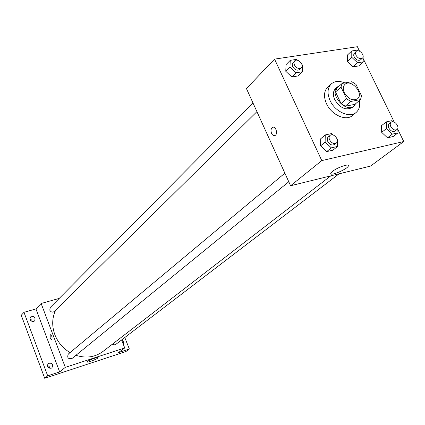 <?xml version="1.0" encoding="UTF-8"?>
<svg xmlns="http://www.w3.org/2000/svg" width="425" height="425" viewBox="0 0 425 425"><rect width="100%" height="100%" fill="white"/><g stroke="black" fill="none" stroke-linecap="round" stroke-linejoin="round"><path stroke-width="0.64" d="M344.367 92.809C342.794 89.202 342.991 86.397 344.957 84.384C350.965 78.428 364.257 93.612 357.558 98.781C352.83 101.155 348.436 99.163 344.367 92.809M350.79 101.458L360.485 99.599L361.574 95.938L355.98 84.384L351.847 81.717L342.13 83.433L340.983 87.072L346.593 98.775L350.79 101.458L345.238 106.234L354.896 104.353L360.485 99.599M340.983 87.072L335.527 91.959L336.68 88.336L342.13 83.433M335.527 91.959L341.073 103.578L346.593 98.775M345.238 106.234L341.073 103.578M339.692 85.627L337.36 86.939C328.722 93.829 346.04 113.618 354.014 105.974L355.698 103.668M354.014 105.974L352.176 107.541C345.902 110.691 340.09 108.072 334.746 99.684C332.69 94.94 332.966 91.226 335.564 88.559L337.36 86.939M359.369 100.55C360.31 105.698 359.247 109.65 356.182 112.412C349.78 118.394 335.07 111.817 330.076 100.566C327.022 93.479 327.42 87.938 331.266 83.938C334.81 80.984 339.368 80.649 344.935 82.939M356.182 112.412L352.506 115.488C346.109 121.46 331.463 114.941 326.506 103.743C323.478 96.688 323.887 91.162 327.728 87.173L331.266 83.938M358.259 50.814L357.494 50.086L351.778 50.963L347.358 55.101L347.337 61.428L353.063 66.863L358.758 65.923L363.248 61.859L363.008 55.335M393.168 121.784L391.983 120.663L386.314 121.874L381.576 125.603L381.687 132.329L387.499 137.812L393.141 136.537L397.954 132.887L397.827 128.127M359.582 51.218L357.377 46.708L274.555 59.123L321.783 160.607L403.75 141.525L397.864 129.492M394.257 122.113L363.226 58.671M297.463 60.281L296.517 59.394L290.238 60.35L286.041 64.621L285.781 71.294L291.821 76.978L298.068 75.942L302.345 71.761L302.547 65.073L301.899 64.467M332.913 134.938L331.484 133.593L325.247 134.927L320.716 138.747L320.588 145.849L326.724 151.592L332.929 150.19L337.546 146.455L337.604 139.336L337.009 138.784M403.75 141.525L370.579 166.069L290.588 185.752L246.436 88.559L274.555 59.123M290.588 185.752L321.783 160.607M332.594 171.323C337.54 167.301 349.892 163.147 348.357 165.994C347.331 169.336 329.083 176.853 330.825 173.214L332.594 171.323M271.575 133.45C270.571 130.56 270.927 128.515 272.632 127.314C275.83 125.715 278.226 134.358 274.911 135.543C273.61 135.947 272.494 135.251 271.575 133.45C270.576 130.56 270.927 128.515 272.632 127.314C275.83 125.715 278.226 134.358 274.917 135.543C273.61 135.947 272.499 135.251 271.58 133.45M70.056 352.607C62.948 348.335 57.874 342.353 54.841 334.656C51.722 325.917 52.025 317.719 55.749 310.064M330.777 175.865L102.877 351.523C95.019 357.244 86.041 358.509 75.926 355.311M284.872 173.172L68.303 354.067C66.916 357.712 68.138 359.199 71.968 358.535L288.777 181.767M256.923 111.647L54.336 311.461C52.503 312.646 50.979 312.216 49.768 310.17L50.272 307.44L252.971 102.94M339.049 173.825L115.685 344.478L114.054 344.935L112.391 344.186M59.234 298.392L41.135 303.493L65.307 367.365L124.738 347.953L121.587 339.973M47.701 375.843L44.715 378.293L21.25 315.265L23.991 312.322L47.701 375.843L59.665 371.912L65.307 367.365M41.135 303.493L35.944 308.927L23.991 312.322M44.715 378.293L125.869 351.576L129.354 349.031L124.796 337.519M124.738 347.953L118.432 352.617L129.354 349.031M87.454 361.473C89.404 359.842 98.616 356.554 98.085 357.675C98.069 358.769 86.562 363.194 87.061 361.909L87.454 361.473M35.944 308.927L59.665 371.912M50.171 337.902L50.214 334.624C51.967 335.777 52.487 337.455 51.786 339.649L50.171 337.902L50.219 334.624C51.967 335.777 52.493 337.455 51.792 339.649L50.171 337.902M121.677 340.202C123.526 341.158 124.073 342.539 123.314 344.346M33.607 321.528C30.377 321.342 29.357 319.823 30.563 316.97C34.276 315.871 35.647 317.178 34.669 320.902L33.607 321.528M51.127 368.268C47.701 368.034 46.745 366.414 48.259 363.418C52.126 362.652 53.359 364.119 51.962 367.811L51.127 368.268M49.868 368.358L49.162 366.414L47.372 365.394M32.507 321.613L31.625 319.956L29.92 319.143M325.247 134.927L325.136 142.067L331.314 147.857L337.546 146.455M336.372 142.965L334.512 144.479C332.042 145.701 329.8 144.702 327.792 141.488C326.968 139.543 327.123 138.029 328.243 136.946L330.087 135.41C333.386 132.35 340 140.298 336.372 142.965C333.896 144.187 331.654 143.188 329.635 139.958C328.812 138.013 328.961 136.494 330.087 135.41M320.716 138.747L320.588 145.849L325.136 142.067M320.588 145.849L326.724 151.592L331.314 147.857M326.724 151.592L332.929 150.19M397.784 126.443L397.683 126.055M386.314 121.874L386.447 128.632L392.296 134.157L397.954 132.887M396.961 129.582L395.022 131.065C392.796 132.079 390.74 131.091 388.859 128.1C388.02 126.183 388.142 124.727 389.226 123.728L391.143 122.23C394.225 119.547 400.339 127.277 396.961 129.582C394.729 130.597 392.673 129.609 390.788 126.608C389.943 124.684 390.065 123.223 391.143 122.23M381.576 125.603L381.687 132.329L386.447 128.632M381.687 132.329L387.499 137.812L392.296 134.157M387.499 137.812L393.141 136.537M290.238 60.35L289.993 67.054L296.076 72.781L302.345 71.761M301.362 67.814L299.641 69.514C297.16 70.922 294.833 69.96 292.666 66.629L292.198 65.004L292.358 63.537L294.621 60.918C297.505 57.688 304.592 64.945 301.362 67.814C298.876 69.222 296.544 68.26 294.371 64.919L293.888 62.672L294.621 60.918M286.041 64.621L285.781 71.294L289.993 67.054M285.781 71.294L291.821 76.978L296.076 72.781M291.821 76.978L298.068 75.942M351.778 50.963L351.778 57.317L357.537 62.788L363.248 61.859M362.397 58.172L360.591 59.813C358.344 60.982 356.219 60.021 354.211 56.934L353.717 55.319L353.86 53.89L356.203 51.372C358.939 48.54 365.447 55.68 362.397 58.172C360.15 59.335 358.02 58.368 356.001 55.277L355.491 53.045L356.203 51.372M347.358 55.101L347.337 61.428L351.778 57.317M347.337 61.428L353.063 66.863L357.537 62.788M353.063 66.863L358.758 65.923M347.969 165.166L348.357 165.994"/></g></svg>
